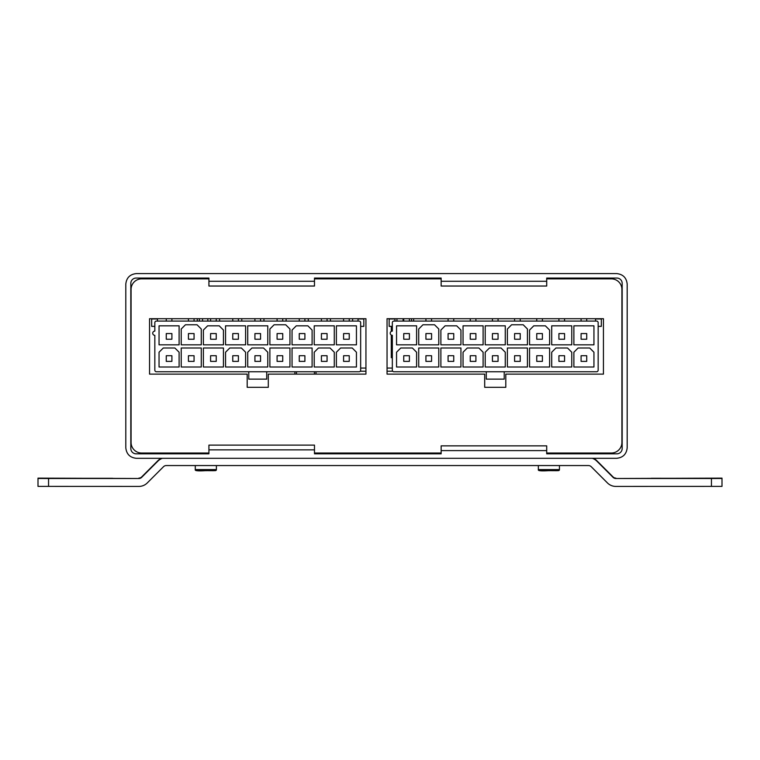 <?xml version="1.0" encoding="UTF-8"?>
<svg xmlns="http://www.w3.org/2000/svg" width="760" height="760" viewBox="0 0 760 760"><rect width="100%" height="100%" fill="white"/><g stroke="black" fill="none" stroke-linecap="round" stroke-linejoin="round"><path stroke-width="1.14" d="M360.658 368.058L365.94 368.058M387.049 368.058L392.331 368.058M219.611 321.081L219.611 318.706M241.784 321.081L241.784 318.706M263.948 321.081L263.948 318.706M286.111 321.081L286.111 318.706M308.284 321.081L308.284 318.706M330.448 321.081L330.448 318.706M352.611 321.081L352.611 318.706M396.948 321.081L396.948 318.706M207.822 318.706L207.822 321.081M403.094 321.081L403.094 318.706M202.54 321.081L202.54 318.706M411.54 318.706L411.54 321.081M391.295 326.363L391.295 331.379M391.295 335.065L391.295 357.684L392.331 357.684M314.431 371.754L314.431 374.119M296.485 371.754L296.485 374.119M199.376 318.706L199.376 321.081M603.44 374.119L603.44 318.706L387.049 318.706L387.049 374.119L484.69 374.119L484.69 387.315L505.799 387.315L505.799 374.119L603.44 374.119M546.706 453.026L611.353 453.026A10.554 10.554 0 0 0 621.908 442.472L621.908 289.417A10.554 10.554 0 0 0 611.353 278.863L546.706 278.863M441.151 278.863L314.478 278.863M208.924 278.863L141.636 278.863A10.554 10.554 0 0 0 131.081 289.417L131.081 442.472A10.554 10.554 0 0 0 141.636 453.026L208.924 453.026M314.478 453.026L441.151 453.026M365.94 374.119L365.94 318.706L149.549 318.706L149.549 374.119L247.19 374.119L247.19 387.315L268.299 387.315L268.299 374.119L365.94 374.119M156.417 321.081L359.081 321.081A1.586 1.586 0 0 1 360.658 322.667L360.658 370.167A1.586 1.586 0 0 1 359.081 371.754L156.417 371.754A1.586 1.586 0 0 1 154.831 370.167L154.831 335.331A2.109 2.109 0 0 1 152.722 333.222A2.109 2.109 0 0 1 154.831 331.113L154.831 322.667A1.586 1.586 0 0 1 156.417 321.081M154.831 326.363L151.667 326.363L151.667 318.972L157.472 318.972L157.472 321.081M358.026 321.081L358.026 318.972L363.831 318.972L363.831 326.363L360.658 326.363M159.049 325.831L159.049 344.831L179.103 344.831L179.103 325.831L159.049 325.831M314.222 352.222L314.222 367.004L334.276 367.004L334.276 352.222L330.049 348.004L318.44 348.004L314.222 352.222M314.222 325.831L314.222 344.831L334.276 344.831L334.276 325.831L314.222 325.831M336.385 352.222L336.385 367.004L356.44 367.004L356.44 352.222L352.222 348.004L340.603 348.004L336.385 352.222M336.385 325.831L336.385 344.831L356.44 344.831L356.44 325.831L336.385 325.831M225.549 352.222L225.549 367.004L245.603 367.004L245.603 352.222L241.385 348.004L229.776 348.004L225.549 352.222M225.549 325.831L225.549 344.831L245.603 344.831L245.603 325.831L225.549 325.831M247.722 352.222L247.722 367.004L267.776 367.004L267.776 352.222L263.549 348.004L251.94 348.004L247.722 352.222M247.722 325.831L247.722 344.831L267.776 344.831L267.776 325.831L247.722 325.831M269.885 348.004L269.885 367.004L289.94 367.004L289.94 348.004L269.885 348.004M269.885 329.004L269.885 344.831L289.94 344.831L289.94 329.004L285.722 324.776L274.103 324.776L269.885 329.004M292.049 348.004L292.049 367.004L312.103 367.004L312.103 348.004L292.049 348.004M292.049 330.058L292.049 344.831L312.103 344.831L312.103 330.058L307.885 325.831L296.276 325.831L292.049 330.058M181.222 348.004L181.222 367.004L201.276 367.004L201.276 348.004L181.222 348.004M181.222 329.004L181.222 344.831L201.276 344.831L201.276 329.004L197.049 324.776L185.44 324.776L181.222 329.004M203.386 348.004L203.386 367.004L223.44 367.004L223.44 348.004L203.386 348.004M203.386 330.058L203.386 344.831L223.44 344.831L223.44 330.058L219.222 325.831L207.603 325.831L203.386 330.058M159.049 352.222L159.049 367.004L179.103 367.004L179.103 352.222L174.886 348.004L163.276 348.004L159.049 352.222M343.587 318.706L343.587 321.081M321.423 318.706L321.423 321.081M299.26 318.706L299.26 321.081M277.087 318.706L277.087 321.081M254.923 318.706L254.923 321.081M232.759 318.706L232.759 321.081M210.586 318.706L210.586 321.081M188.423 318.706L188.423 321.081M166.259 318.706L166.259 321.081M248.776 371.754L248.776 379.135L266.722 379.135L266.722 371.754M349.239 321.081L349.239 318.706M327.066 321.081L327.066 318.706M304.902 321.081L304.902 318.706M282.739 321.081L282.739 318.706M260.566 321.081L260.566 318.706M238.402 321.081L238.402 318.706M216.239 321.081L216.239 318.706M194.066 321.081L194.066 318.706M171.902 321.081L171.902 318.706M166.259 333.564L166.259 339.216L171.902 339.216L171.902 333.564L166.259 333.564M321.423 355.727L321.423 361.38L327.066 361.38L327.066 355.727L321.423 355.727M321.423 333.564L321.423 339.216L327.066 339.216L327.066 333.564L321.423 333.564M343.587 355.727L343.587 361.38L349.239 361.38L349.239 355.727L343.587 355.727M343.587 333.564L343.587 339.216L349.239 339.216L349.239 333.564L343.587 333.564M232.759 355.727L232.759 361.38L238.402 361.38L238.402 355.727L232.759 355.727M232.759 333.564L232.759 339.216L238.402 339.216L238.402 333.564L232.759 333.564M254.923 355.727L254.923 361.38L260.566 361.38L260.566 355.727L254.923 355.727M254.923 333.564L254.923 339.216L260.566 339.216L260.566 333.564L254.923 333.564M277.087 355.727L277.087 361.38L282.739 361.38L282.739 355.727L277.087 355.727M277.087 333.564L277.087 339.216L282.739 339.216L282.739 333.564L277.087 333.564M299.26 355.727L299.26 361.38L304.902 361.38L304.902 355.727L299.26 355.727M299.26 333.564L299.26 339.216L304.902 339.216L304.902 333.564L299.26 333.564M188.423 355.727L188.423 361.38L194.066 361.38L194.066 355.727L188.423 355.727M188.423 333.564L188.423 339.216L194.066 339.216L194.066 333.564L188.423 333.564M210.586 355.727L210.586 361.38L216.239 361.38L216.239 355.727L210.586 355.727M210.586 333.564L210.586 339.216L216.239 339.216L216.239 333.564L210.586 333.564M166.259 355.727L166.259 361.38L171.902 361.38L171.902 355.727L166.259 355.727M393.908 321.081L596.581 321.081A1.586 1.586 0 0 1 598.158 322.667L598.158 370.167A1.586 1.586 0 0 1 596.581 371.754L393.908 371.754A1.586 1.586 0 0 1 392.331 370.167L392.331 335.331A2.109 2.109 0 0 1 390.212 333.222A2.109 2.109 0 0 1 392.331 331.113L392.331 322.667A1.586 1.586 0 0 1 393.908 321.081M392.331 326.363L389.158 326.363L389.158 318.972L394.962 318.972L394.962 321.081M595.517 321.081L595.517 318.972L601.331 318.972L601.331 326.363L598.158 326.363M396.549 325.831L396.549 344.831L416.603 344.831L416.603 325.831L396.549 325.831M551.712 352.222L551.712 367.004L571.767 367.004L571.767 352.222L567.549 348.004L555.94 348.004L551.712 352.222M551.712 325.831L551.712 344.831L571.767 344.831L571.767 325.831L551.712 325.831M573.885 352.222L573.885 367.004L593.94 367.004L593.94 352.222L589.712 348.004L578.103 348.004L573.885 352.222M573.885 325.831L573.885 344.831L593.94 344.831L593.94 325.831L573.885 325.831M463.049 352.222L463.049 367.004L483.103 367.004L483.103 352.222L478.885 348.004L467.276 348.004L463.049 352.222M463.049 325.831L463.049 344.831L483.103 344.831L483.103 325.831L463.049 325.831M485.212 352.222L485.212 367.004L505.267 367.004L505.267 352.222L501.049 348.004L489.44 348.004L485.212 352.222M485.212 325.831L485.212 344.831L505.267 344.831L505.267 325.831L485.212 325.831M507.385 348.004L507.385 367.004L527.44 367.004L527.44 348.004L507.385 348.004M507.385 329.004L507.385 344.831L527.44 344.831L527.44 329.004L523.212 324.776L511.603 324.776L507.385 329.004M529.549 348.004L529.549 367.004L549.603 367.004L549.603 348.004L529.549 348.004M529.549 330.058L529.549 344.831L549.603 344.831L549.603 330.058L545.385 325.831L533.767 325.831L529.549 330.058M418.712 348.004L418.712 367.004L438.776 367.004L438.776 348.004L418.712 348.004M418.712 329.004L418.712 344.831L438.776 344.831L438.776 329.004L434.549 324.776L422.94 324.776L418.712 329.004M440.885 348.004L440.885 367.004L460.94 367.004L460.94 348.004L440.885 348.004M440.885 330.058L440.885 344.831L460.94 344.831L460.94 330.058L456.712 325.831L445.103 325.831L440.885 330.058M396.549 352.222L396.549 367.004L416.603 367.004L416.603 352.222L412.385 348.004L400.776 348.004L396.549 352.222M581.086 318.706L581.086 321.081M558.923 318.706L558.923 321.081M536.75 318.706L536.75 321.081M514.586 318.706L514.586 321.081M492.423 318.706L492.423 321.081M470.25 318.706L470.25 321.081M448.087 318.706L448.087 321.081M425.923 318.706L425.923 321.081M403.75 318.706L403.75 321.081M486.276 371.754L486.276 379.135L504.212 379.135L504.212 371.754M586.73 321.081L586.73 318.706M564.566 321.081L564.566 318.706M542.403 321.081L542.403 318.706M520.23 321.081L520.23 318.706M498.066 321.081L498.066 318.706M475.902 321.081L475.902 318.706M453.739 321.081L453.739 318.706M431.566 321.081L431.566 318.706M409.402 321.081L409.402 318.706M403.75 333.564L403.75 339.216L409.402 339.216L409.402 333.564L403.75 333.564M558.923 355.727L558.923 361.38L564.566 361.38L564.566 355.727L558.923 355.727M558.923 333.564L558.923 339.216L564.566 339.216L564.566 333.564L558.923 333.564M581.086 355.727L581.086 361.38L586.73 361.38L586.73 355.727L581.086 355.727M581.086 333.564L581.086 339.216L586.73 339.216L586.73 333.564L581.086 333.564M470.25 355.727L470.25 361.38L475.902 361.38L475.902 355.727L470.25 355.727M470.25 333.564L470.25 339.216L475.902 339.216L475.902 333.564L470.25 333.564M492.423 355.727L492.423 361.38L498.066 361.38L498.066 355.727L492.423 355.727M492.423 333.564L492.423 339.216L498.066 339.216L498.066 333.564L492.423 333.564M514.586 355.727L514.586 361.38L520.23 361.38L520.23 355.727L514.586 355.727M514.586 333.564L514.586 339.216L520.23 339.216L520.23 333.564L514.586 333.564M536.75 355.727L536.75 361.38L542.403 361.38L542.403 355.727L536.75 355.727M536.75 333.564L536.75 339.216L542.403 339.216L542.403 333.564L536.75 333.564M425.923 355.727L425.923 361.38L431.566 361.38L431.566 355.727L425.923 355.727M425.923 333.564L425.923 339.216L431.566 339.216L431.566 333.564L425.923 333.564M448.087 355.727L448.087 361.38L453.739 361.38L453.739 355.727L448.087 355.727M448.087 333.564L448.087 339.216L453.739 339.216L453.739 333.564L448.087 333.564M403.75 355.727L403.75 361.38L409.402 361.38L409.402 355.727L403.75 355.727M195.282 465.557L195.282 469.575A1.054 1.054 180 0 0 196.336 470.63L215.336 470.63A1.054 1.054 0 0 0 216.391 469.575L216.391 465.557M538.336 465.557L538.336 469.575A1.054 1.054 180 0 0 539.391 470.63L558.391 470.63A1.054 1.054 0 0 0 559.445 469.575L559.445 465.557M112.679 478.296L70.984 478.296L112.679 478.296M592.353 458.308A11.808 11.808 180 0 1 596.809 461.101L613.073 477.365A3.885 3.885 180 0 0 615.818 478.496L722 478.125L722 486.381L615.818 486.419A11.808 11.808 180 0 1 607.468 482.961L591.214 466.697A3.885 3.885 180 0 0 588.458 465.557L166.259 465.557A3.885 3.885 180 0 0 163.514 466.697L147.25 482.961A11.808 11.808 180 0 1 138.899 486.419L38 486.381L38 478.125L138.899 478.496A3.885 3.885 180 0 0 141.655 477.365L157.909 461.101A11.808 11.808 180 0 1 162.364 458.308M615.818 478.087A3.885 3.885 0 0 1 613.073 476.947L596.809 460.693A11.808 11.808 0 0 0 593.38 458.308M161.348 458.308A11.808 11.808 0 0 0 157.909 460.693L141.655 476.947A3.885 3.885 0 0 1 138.899 478.087M138.899 478.496L48.554 478.496L48.554 486.419M38 478.467L48.554 478.496M711.445 486.419L711.445 478.496L615.818 478.496M651.282 478.277L685.054 478.306L651.282 478.277M711.445 478.496L722 478.467M136.353 273.581L616.635 273.581C623 274.255 626.515 277.77 627.19 284.135L627.19 447.744C626.515 454.119 623 457.634 616.635 458.308L136.353 458.308C129.989 457.634 126.473 454.119 125.799 447.744L125.799 284.135C126.473 277.77 129.989 274.255 136.353 273.581M546.706 281.285L441.151 281.285L441.151 278.065L314.478 278.065L314.478 281.285L208.924 281.285L208.924 278.065L136.097 278.065A5.282 5.282 0 0 0 130.815 283.347L130.815 448.542A5.282 5.282 0 0 0 136.097 453.815L208.924 453.815L208.924 449.863L314.478 449.863L314.478 453.815L441.151 453.815L441.151 450.604L546.706 450.604L546.706 453.815L616.892 453.815A5.282 5.282 0 0 0 622.174 448.542L622.174 283.347A5.282 5.282 0 0 0 616.892 278.065L546.706 278.065L546.706 286.035L441.151 286.035L441.151 281.285M367.526 278.863L367.526 278.065L314.478 278.065M208.924 278.065L136.097 278.065M616.892 278.065L546.706 278.065M441.151 278.065L385.462 278.065L385.462 278.863M385.462 453.026L385.462 453.815L441.151 453.815M546.706 453.815L616.892 453.815M136.097 453.815L208.924 453.815M314.478 453.815L367.526 453.815L367.526 453.026M546.706 450.604L546.706 445.854L441.151 445.854L441.151 450.604M314.478 449.863L314.478 445.113L208.924 445.113L208.924 449.863M208.924 281.285L208.924 286.035L314.478 286.035L314.478 281.285M413.649 318.706L413.649 321.081M392.73 371.222L387.049 371.222M365.94 371.222L360.259 371.222M316.008 371.754L316.008 374.119M294.899 374.119L294.899 371.754M197.267 321.081L197.267 318.706M391.295 349.401L392.331 349.401M195.282 469.575L216.391 469.575C216.41 471.058 215.393 470.601 205.238 470.668C197.999 471.133 194.674 470.772 195.282 469.575M538.336 469.575L559.445 469.575C559.464 471.058 558.448 470.601 548.292 470.668C541.053 471.133 537.728 470.772 538.336 469.575"/></g></svg>
